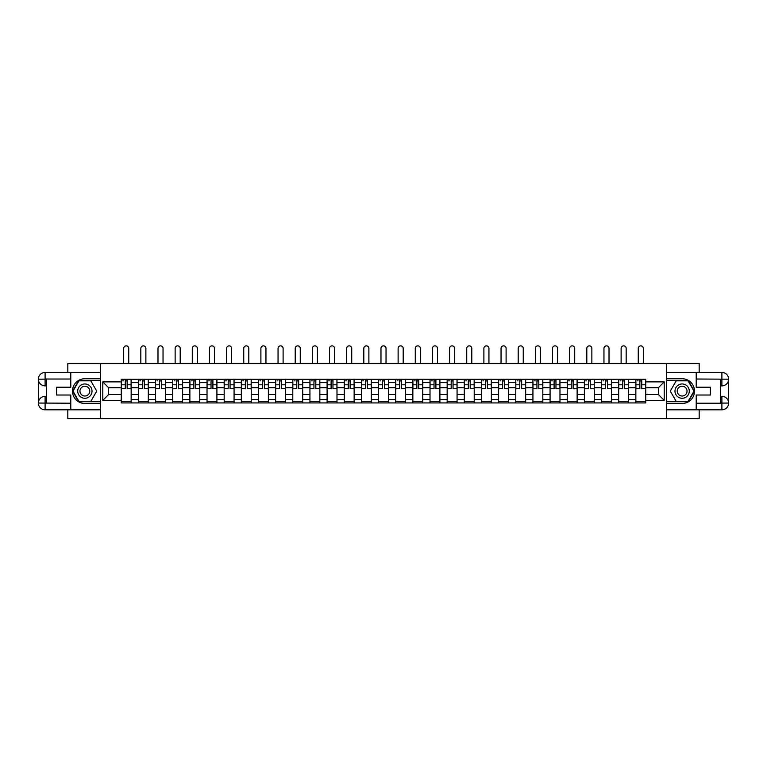 <?xml version="1.0" encoding="UTF-8"?>
<svg xmlns="http://www.w3.org/2000/svg" width="767" height="767" viewBox="0 0 767 767"><rect width="100%" height="100%" fill="white"/><g stroke="black" fill="none" stroke-linecap="round" stroke-linejoin="round"><path stroke-width="1.15" d="M67.822 409.808L67.822 418.6L699.178 418.6L699.178 409.808M699.178 372.426L699.178 363.625L67.822 363.625L67.822 372.426M138.405 402.934L138.405 382.647L131.157 382.647L131.157 402.934M131.157 382.647L131.157 379.291M138.405 382.647L138.405 379.291M148.309 379.291L148.309 402.934M155.567 402.934L155.567 379.291M165.461 379.291L165.461 402.934M172.719 402.934L172.719 379.291M182.613 379.291L182.613 402.934M189.871 402.934L189.871 379.291M199.765 379.291L199.765 402.934M207.023 402.934L207.023 379.291M216.917 379.291L216.917 402.934M224.175 402.934L224.175 379.291M234.069 379.291L234.069 402.934M241.327 402.934L241.327 379.291M251.221 379.291L251.221 402.934M258.479 402.934L258.479 379.291M268.373 379.291L268.373 402.934M275.631 402.934L275.631 379.291M285.525 379.291L285.525 402.934M292.783 402.934L292.783 379.291M302.687 379.291L302.687 402.934M309.935 402.934L309.935 379.291M319.839 379.291L319.839 402.934M327.097 402.934L327.097 379.291M336.991 379.291L336.991 402.934M344.249 402.934L344.249 379.291M354.143 379.291L354.143 402.934M361.401 402.934L361.401 379.291M371.295 379.291L371.295 402.934M378.553 402.934L378.553 379.291M388.447 379.291L388.447 402.934M395.705 402.934L395.705 379.291M405.599 379.291L405.599 402.934M412.857 402.934L412.857 379.291M422.751 379.291L422.751 402.934M430.009 402.934L430.009 379.291M439.903 379.291L439.903 402.934M447.161 402.934L447.161 379.291M457.065 379.291L457.065 402.934M464.313 402.934L464.313 379.291M474.217 379.291L474.217 402.934M481.475 402.934L481.475 379.291M491.369 379.291L491.369 402.934M498.627 402.934L498.627 379.291M508.521 379.291L508.521 402.934M515.779 402.934L515.779 379.291M525.673 379.291L525.673 402.934M532.931 402.934L532.931 379.291M542.825 379.291L542.825 402.934M550.083 402.934L550.083 379.291M559.977 379.291L559.977 402.934M567.235 402.934L567.235 379.291M577.129 379.291L577.129 402.934M584.387 402.934L584.387 379.291M594.281 379.291L594.281 402.934M601.539 402.934L601.539 379.291M611.433 379.291L611.433 402.934M618.691 402.934L618.691 379.291M628.595 379.291L628.595 402.934M635.843 402.934L635.843 379.291M635.843 394.526L628.595 394.526M618.691 394.526L611.433 394.526M601.539 394.526L594.281 394.526M584.387 394.526L577.129 394.526M567.235 394.526L559.977 394.526M550.083 394.526L542.825 394.526M532.931 394.526L525.673 394.526M515.779 394.526L508.521 394.526M498.627 394.526L491.369 394.526M481.475 394.526L474.217 394.526M464.313 394.526L457.065 394.526M447.161 394.526L439.903 394.526M430.009 394.526L422.751 394.526M412.857 394.526L405.599 394.526M395.705 394.526L388.447 394.526M378.553 394.526L371.295 394.526M361.401 394.526L354.143 394.526M344.249 394.526L336.991 394.526M327.097 394.526L319.839 394.526M309.935 394.526L302.687 394.526M292.783 394.526L285.525 394.526M275.631 394.526L268.373 394.526M258.479 394.526L251.221 394.526M241.327 394.526L234.069 394.526M224.175 394.526L216.917 394.526M207.023 394.526L199.765 394.526M189.871 394.526L182.613 394.526M172.719 394.526L165.461 394.526M155.567 394.526L148.309 394.526M138.405 394.526L131.157 394.526M635.843 387.709L628.595 387.709M618.691 387.709L611.433 387.709M601.539 387.709L594.281 387.709M584.387 387.709L577.129 387.709M567.235 387.709L559.977 387.709M550.083 387.709L542.825 387.709M532.931 387.709L525.673 387.709M515.779 387.709L508.521 387.709M498.627 387.709L491.369 387.709M481.475 387.709L474.217 387.709M464.313 387.709L457.065 387.709M447.161 387.709L439.903 387.709M430.009 387.709L422.751 387.709M412.857 387.709L405.599 387.709M395.705 387.709L388.447 387.709M378.553 387.709L371.295 387.709M361.401 387.709L354.143 387.709M344.249 387.709L336.991 387.709M327.097 387.709L319.839 387.709M309.935 387.709L302.687 387.709M292.783 387.709L285.525 387.709M275.631 387.709L268.373 387.709M258.479 387.709L251.221 387.709M241.327 387.709L234.069 387.709M224.175 387.709L216.917 387.709M207.023 387.709L199.765 387.709M189.871 387.709L182.613 387.709M172.719 387.709L165.461 387.709M155.567 387.709L148.309 387.709M138.405 387.709L131.157 387.709M108.607 394.526L121.253 394.526L121.253 387.709L108.607 387.709L108.607 394.526L102.788 400.355L102.788 381.88L121.253 381.88L121.253 387.709M645.747 387.709L645.747 394.526L658.393 394.526L658.393 387.709L645.747 387.709L645.747 379.291L121.253 379.291L121.253 381.88M645.747 381.88L664.212 381.88L664.212 400.355L645.747 400.355L645.747 394.526M121.253 394.526L121.253 402.934L645.747 402.934L645.747 400.355M121.253 400.355L102.788 400.355M666.418 418.6L666.418 363.625M100.582 418.6L100.582 363.625M131.157 401.285L121.253 401.285M125.27 380.94L127.14 380.94M148.309 401.285L138.405 401.285M142.422 380.94L144.292 380.94M165.461 401.285L155.567 401.285M159.574 380.94L161.444 380.94M182.613 401.285L172.719 401.285M176.726 380.94L178.596 380.94M199.765 401.285L189.871 401.285M193.878 380.94L195.748 380.94M216.917 401.285L207.023 401.285M211.03 380.94L212.9 380.94M234.069 401.285L224.175 401.285M228.192 380.94L230.062 380.94M251.221 401.285L241.327 401.285M245.344 380.94L247.214 380.94M268.373 401.285L258.479 401.285M262.496 380.94L264.366 380.94M285.525 401.285L275.631 401.285M279.648 380.94L281.518 380.94M302.687 401.285L292.783 401.285M296.8 380.94L298.67 380.94M319.839 401.285L309.935 401.285M313.952 380.94L315.822 380.94M336.991 401.285L327.097 401.285M331.104 380.94L332.974 380.94M354.143 401.285L344.249 401.285M348.256 380.94L350.126 380.94M371.295 401.285L361.401 401.285M365.408 380.94L367.278 380.94M388.447 401.285L378.553 401.285M382.57 380.94L384.43 380.94M405.599 401.285L395.705 401.285M399.722 380.94L401.592 380.94M422.751 401.285L412.857 401.285M416.874 380.94L418.744 380.94M439.903 401.285L430.009 401.285M434.026 380.94L435.896 380.94M457.065 401.285L447.161 401.285M451.178 380.94L453.048 380.94M474.217 401.285L464.313 401.285M468.33 380.94L470.2 380.94M491.369 401.285L481.475 401.285M485.482 380.94L487.352 380.94M508.521 401.285L498.627 401.285M502.634 380.94L504.504 380.94M525.673 401.285L515.779 401.285M519.786 380.94L521.656 380.94M542.825 401.285L532.931 401.285M536.938 380.94L538.808 380.94M559.977 401.285L550.083 401.285M554.1 380.94L555.97 380.94M577.129 401.285L567.235 401.285M571.252 380.94L573.122 380.94M594.281 401.285L584.387 401.285M588.404 380.94L590.274 380.94M611.433 401.285L601.539 401.285M605.556 380.94L607.426 380.94M628.595 401.285L618.691 401.285M622.708 380.94L624.578 380.94M645.747 401.285L635.843 401.285M639.86 380.94L641.73 380.94M102.788 381.88L108.607 387.709M658.393 394.526L664.212 400.355M658.393 387.709L664.212 381.88M128.731 363.625L128.731 348.4A2.531 2.531 87.8 0 0 126.2 345.869A2.531 2.531 87.8 0 0 123.679 348.4L123.679 363.625M127.14 388.514L131.099 388.754L127.14 388.754L127.14 379.406L131.099 379.406L128.894 379.406M131.099 388.514L131.099 379.406M125.27 380.835L127.14 380.835M122.739 380.835L123.506 380.835M125.27 379.406L121.311 379.406L121.311 388.754L125.27 388.754L125.27 379.406L127.14 379.406M145.883 363.625L145.883 348.4A2.531 2.531 87.8 0 0 143.362 345.869A2.531 2.531 87.8 0 0 140.831 348.4L140.831 363.625M144.292 388.514L148.252 388.754L144.292 388.754L144.292 379.406L148.252 379.406L146.056 379.406M148.252 388.514L148.252 379.406M142.422 380.835L144.292 380.835M139.891 380.835L140.668 380.835M142.422 379.406L138.463 379.406L138.463 388.754L142.422 388.754L142.422 379.406L144.292 379.406M163.035 363.625L163.035 348.4A2.531 2.531 87.8 0 0 160.514 345.869A2.531 2.531 87.8 0 0 157.983 348.4L157.983 363.625M161.444 388.514L165.404 388.754L161.444 388.754L161.444 379.406L165.404 379.406L163.208 379.406M165.404 388.514L165.404 379.406M159.574 380.835L161.444 380.835M157.043 380.835L157.82 380.835M159.574 379.406L155.615 379.406L155.615 388.754L159.574 388.754L159.574 379.406L161.444 379.406M46.595 385.887L45.109 385.887A6.759 6.759 0 0 1 38.35 379.186A6.759 6.759 0 0 1 45.109 372.426L100.477 372.426L100.477 378.745L84.859 378.745A12.368 12.368 0 0 0 72.491 391.112A12.368 12.368 0 0 0 84.859 403.48L100.477 403.48L100.477 409.808L45.109 409.808A6.759 6.759 0 0 1 38.35 403.049A6.759 6.759 0 0 1 45.109 396.338L46.595 396.338M100.477 403.48L100.477 378.745M70.785 372.426L70.785 387.21L56.605 387.21L56.605 395.015L70.785 395.015L70.785 409.808M70.785 379.023L45.109 379.023L45.109 385.887A6.759 6.759 0 0 1 38.35 379.186L38.35 403.049L70.785 403.212M45.109 403.212L45.109 409.808A6.759 6.759 0 0 1 38.35 403.049A6.759 6.759 0 0 1 45.109 396.338L45.109 402.934L46.595 402.934L46.595 379.291L45.109 379.291M100.477 380.499L78.733 380.499L72.606 391.112L78.733 401.726L100.477 401.726M45.109 385.887A6.759 6.759 0 0 1 38.35 379.186L44.937 379.138M720.405 396.338L721.891 396.338A6.759 6.759 0 0 1 728.65 403.049A6.759 6.759 0 0 1 721.891 409.808L666.523 409.808L666.523 403.48L682.141 403.48A12.368 12.368 0 0 0 694.509 391.112A12.368 12.368 0 0 0 682.141 378.745L666.523 378.745L666.523 372.426L721.891 372.426A6.759 6.759 0 0 1 728.65 379.186A6.759 6.759 0 0 1 721.891 385.887L720.405 385.887M666.523 378.745L666.523 403.48M696.215 409.808L696.215 395.015L710.395 395.015L710.395 387.21L696.215 387.21L696.215 372.426M696.215 403.212L721.891 403.212L721.891 396.338A6.759 6.759 0 0 1 728.65 403.049L728.65 379.186L696.215 379.023M721.891 379.023L721.891 372.426A6.759 6.759 0 0 1 728.65 379.186A6.759 6.759 0 0 1 721.891 385.887L721.891 379.291L720.405 379.291L720.405 402.934L721.891 402.934M666.523 401.726L688.267 401.726L694.394 391.112L688.267 380.499L666.523 380.499M721.891 396.338A6.759 6.759 0 0 1 728.65 403.049L722.063 403.097M77.716 391.112A7.143 7.143 0 0 0 84.859 398.265A7.143 7.143 0 0 0 92.011 391.112A7.143 7.143 0 0 0 84.859 383.97A7.143 7.143 0 0 0 77.716 391.112M79.969 391.112A4.89 4.89 0 0 0 84.859 396.012A4.89 4.89 0 0 0 89.758 391.112A4.89 4.89 0 0 0 84.859 386.223A4.89 4.89 0 0 0 79.969 391.112M90.794 380.835L96.728 391.112L90.794 401.4L78.924 401.4L72.99 391.112L78.924 380.835L90.794 380.835M674.989 391.112A7.143 7.143 0 0 0 682.141 398.265A7.143 7.143 0 0 0 689.284 391.112A7.143 7.143 0 0 0 682.141 383.97A7.143 7.143 0 0 0 674.989 391.112M677.242 391.112A4.89 4.89 0 0 0 682.141 396.012A4.89 4.89 0 0 0 687.031 391.112A4.89 4.89 0 0 0 682.141 386.223A4.89 4.89 0 0 0 677.242 391.112M688.076 380.835L694.01 391.112L688.076 401.4L676.206 401.4L670.272 391.112L676.206 380.835L688.076 380.835M180.197 363.625L180.197 348.4A2.531 2.531 87.8 0 0 177.666 345.869A2.531 2.531 87.8 0 0 175.135 348.4L175.135 363.625M178.596 388.514L182.556 388.754L178.596 388.754L178.596 379.406L182.556 379.406L180.36 379.406M182.556 388.514L182.556 379.406M176.726 380.835L178.596 380.835M174.195 380.835L174.972 380.835M176.726 379.406L172.767 379.406L172.767 388.754L176.726 388.754L176.726 379.406L178.596 379.406M197.349 363.625L197.349 348.4A2.531 2.531 87.8 0 0 194.818 345.869A2.531 2.531 87.8 0 0 192.287 348.4L192.287 363.625M195.748 388.514L199.708 388.754L195.748 388.754L195.748 379.406L199.708 379.406L197.512 379.406M199.708 388.514L199.708 379.406M193.878 380.835L195.748 380.835M191.357 380.835L192.124 380.835M193.878 379.406L189.919 379.406L189.919 388.754L193.878 388.754L193.878 379.406L195.748 379.406M214.501 363.625L214.501 348.4A2.531 2.531 87.8 0 0 211.97 345.869A2.531 2.531 87.8 0 0 209.439 348.4L209.439 363.625M212.9 388.514L216.86 388.754L212.9 388.754L212.9 379.406L216.86 379.406L214.664 379.406M216.86 388.514L216.86 379.406M211.03 380.835L212.9 380.835M208.509 380.835L209.276 380.835M211.03 379.406L207.08 379.406L207.08 388.754L211.03 388.754L211.03 379.406L212.9 379.406M231.653 363.625L231.653 348.4A2.531 2.531 87.8 0 0 229.122 345.869A2.531 2.531 87.8 0 0 226.591 348.4L226.591 363.625M230.062 388.514L234.012 388.754L230.062 388.754L230.062 379.406L234.012 379.406L231.816 379.406M234.012 388.514L234.012 379.406M228.192 380.835L230.062 380.835M225.661 380.835L226.428 380.835M228.192 379.406L224.232 379.406L224.232 388.754L228.192 388.754L228.192 379.406L230.062 379.406M248.805 363.625L248.805 348.4A2.531 2.531 87.8 0 0 246.274 345.869A2.531 2.531 87.8 0 0 243.743 348.4L243.743 363.625M247.214 388.514L251.173 388.754L247.214 388.754L247.214 379.406L251.173 379.406L248.968 379.406M251.173 388.514L251.173 379.406M245.344 380.835L247.214 380.835M242.813 380.835L243.58 380.835M245.344 379.406L241.384 379.406L241.384 388.754L245.344 388.754L245.344 379.406L247.214 379.406M265.957 363.625L265.957 348.4A2.531 2.531 87.8 0 0 263.426 345.869A2.531 2.531 87.8 0 0 260.895 348.4L260.895 363.625M264.366 388.514L268.325 388.754L264.366 388.754L264.366 379.406L268.325 379.406L266.12 379.406M268.325 388.514L268.325 379.406M262.496 380.835L264.366 380.835M259.965 380.835L260.732 380.835M262.496 379.406L258.537 379.406L258.537 388.754L262.496 388.754L262.496 379.406L264.366 379.406M283.109 363.625L283.109 348.4A2.531 2.531 87.8 0 0 280.578 345.869A2.531 2.531 87.8 0 0 278.057 348.4L278.057 363.625M281.518 388.514L285.477 388.754L281.518 388.754L281.518 379.406L285.477 379.406L283.272 379.406M285.477 388.514L285.477 379.406M279.648 380.835L281.518 380.835M277.117 380.835L277.884 380.835M279.648 379.406L275.689 379.406L275.689 388.754L279.648 388.754L279.648 379.406L281.518 379.406M300.261 363.625L300.261 348.4A2.531 2.531 87.8 0 0 297.73 345.869A2.531 2.531 87.8 0 0 295.209 348.4L295.209 363.625M298.67 388.514L302.629 388.754L298.67 388.754L298.67 379.406L302.629 379.406L300.424 379.406M302.629 388.514L302.629 379.406M296.8 380.835L298.67 380.835M294.269 380.835L295.036 380.835M296.8 379.406L292.841 379.406L292.841 388.754L296.8 388.754L296.8 379.406L298.67 379.406M317.413 363.625L317.413 348.4A2.531 2.531 87.8 0 0 314.892 345.869A2.531 2.531 87.8 0 0 312.361 348.4L312.361 363.625M315.822 388.514L319.781 388.754L315.822 388.754L315.822 379.406L319.781 379.406L317.586 379.406M319.781 388.514L319.781 379.406M313.952 380.835L315.822 380.835M311.421 380.835L312.198 380.835M313.952 379.406L309.993 379.406L309.993 388.754L313.952 388.754L313.952 379.406L315.822 379.406M334.565 363.625L334.565 348.4A2.531 2.531 87.8 0 0 332.044 345.869A2.531 2.531 87.8 0 0 329.513 348.4L329.513 363.625M332.974 388.514L336.934 388.754L332.974 388.754L332.974 379.406L336.934 379.406L334.738 379.406M336.934 388.514L336.934 379.406M331.104 380.835L332.974 380.835M328.573 380.835L329.35 380.835M331.104 379.406L327.145 379.406L327.145 388.754L331.104 388.754L331.104 379.406L332.974 379.406M351.727 363.625L351.727 348.4A2.531 2.531 87.8 0 0 349.196 345.869A2.531 2.531 87.8 0 0 346.665 348.4L346.665 363.625M350.126 388.514L354.086 388.754L350.126 388.754L350.126 379.406L354.086 379.406L351.89 379.406M354.086 388.514L354.086 379.406M348.256 380.835L350.126 380.835M345.735 380.835L346.502 380.835M348.256 379.406L344.297 379.406L344.297 388.754L348.256 388.754L348.256 379.406L350.126 379.406M368.879 363.625L368.879 348.4A2.531 2.531 87.8 0 0 366.348 345.869A2.531 2.531 87.8 0 0 363.817 348.4L363.817 363.625M367.278 388.514L371.238 388.754L367.278 388.754L367.278 379.406L371.238 379.406L369.042 379.406M371.238 388.514L371.238 379.406M365.408 380.835L367.278 380.835M362.887 380.835L363.654 380.835M365.408 379.406L361.458 379.406L361.458 388.754L365.408 388.754L365.408 379.406L367.278 379.406M386.031 363.625L386.031 348.4A2.531 2.531 87.8 0 0 383.5 345.869A2.531 2.531 87.8 0 0 380.969 348.4L380.969 363.625M384.43 388.514L388.39 388.754L384.43 388.754L384.43 379.406L388.39 379.406L386.194 379.406M388.39 388.514L388.39 379.406M382.57 380.835L384.43 380.835M380.039 380.835L380.806 380.835M382.57 379.406L378.61 379.406L378.61 388.754L382.57 388.754L382.57 379.406L384.43 379.406M403.183 363.625L403.183 348.4A2.531 2.531 87.8 0 0 400.652 345.869A2.531 2.531 87.8 0 0 398.121 348.4L398.121 363.625M401.592 388.514L405.542 388.754L401.592 388.754L401.592 379.406L405.542 379.406L403.346 379.406M405.542 388.514L405.542 379.406M399.722 380.835L401.592 380.835M397.191 380.835L397.958 380.835M399.722 379.406L395.762 379.406L395.762 388.754L399.722 388.754L399.722 379.406L401.592 379.406M420.335 363.625L420.335 348.4A2.531 2.531 87.8 0 0 417.804 345.869A2.531 2.531 87.8 0 0 415.273 348.4L415.273 363.625M418.744 388.514L422.703 388.754L418.744 388.754L418.744 379.406L422.703 379.406L420.498 379.406M422.703 388.514L422.703 379.406M416.874 380.835L418.744 380.835M414.343 380.835L415.11 380.835M416.874 379.406L412.914 379.406L412.914 388.754L416.874 388.754L416.874 379.406L418.744 379.406M437.487 363.625L437.487 348.4A2.531 2.531 87.8 0 0 434.956 345.869A2.531 2.531 87.8 0 0 432.435 348.4L432.435 363.625M435.896 388.514L439.855 388.754L435.896 388.754L435.896 379.406L439.855 379.406L437.65 379.406M439.855 388.514L439.855 379.406M434.026 380.835L435.896 380.835M431.495 380.835L432.262 380.835M434.026 379.406L430.066 379.406L430.066 388.754L434.026 388.754L434.026 379.406L435.896 379.406M454.639 363.625L454.639 348.4A2.531 2.531 87.8 0 0 452.108 345.869A2.531 2.531 87.8 0 0 449.587 348.4L449.587 363.625M453.048 388.514L457.007 388.754L453.048 388.754L453.048 379.406L457.007 379.406L454.802 379.406M457.007 388.514L457.007 379.406M451.178 380.835L453.048 380.835M448.647 380.835L449.414 380.835M451.178 379.406L447.219 379.406L447.219 388.754L451.178 388.754L451.178 379.406L453.048 379.406M471.791 363.625L471.791 348.4A2.531 2.531 87.8 0 0 469.27 345.869A2.531 2.531 87.8 0 0 466.739 348.4L466.739 363.625M470.2 388.514L474.159 388.754L470.2 388.754L470.2 379.406L474.159 379.406L471.964 379.406M474.159 388.514L474.159 379.406M468.33 380.835L470.2 380.835M465.799 380.835L466.576 380.835M468.33 379.406L464.371 379.406L464.371 388.754L468.33 388.754L468.33 379.406L470.2 379.406M488.943 363.625L488.943 348.4A2.531 2.531 87.8 0 0 486.422 345.869A2.531 2.531 87.8 0 0 483.891 348.4L483.891 363.625M487.352 388.514L491.311 388.754L487.352 388.754L487.352 379.406L491.311 379.406L489.116 379.406M491.311 388.514L491.311 379.406M485.482 380.835L487.352 380.835M482.951 380.835L483.728 380.835M485.482 379.406L481.523 379.406L481.523 388.754L485.482 388.754L485.482 379.406L487.352 379.406M506.105 363.625L506.105 348.4A2.531 2.531 87.8 0 0 503.574 345.869A2.531 2.531 87.8 0 0 501.043 348.4L501.043 363.625M504.504 388.514L508.463 388.754L504.504 388.754L504.504 379.406L508.463 379.406L506.268 379.406M508.463 388.514L508.463 379.406M502.634 380.835L504.504 380.835M500.103 380.835L500.88 380.835M502.634 379.406L498.675 379.406L498.675 388.754L502.634 388.754L502.634 379.406L504.504 379.406M523.257 363.625L523.257 348.4A2.531 2.531 87.8 0 0 520.726 345.869A2.531 2.531 87.8 0 0 518.195 348.4L518.195 363.625M521.656 388.514L525.616 388.754L521.656 388.754L521.656 379.406L525.616 379.406L523.42 379.406M525.616 388.514L525.616 379.406M519.786 380.835L521.656 380.835M517.265 380.835L518.032 380.835M519.786 379.406L515.827 379.406L515.827 388.754L519.786 388.754L519.786 379.406L521.656 379.406M540.409 363.625L540.409 348.4A2.531 2.531 87.8 0 0 537.878 345.869A2.531 2.531 87.8 0 0 535.347 348.4L535.347 363.625M538.808 388.514L542.768 388.754L538.808 388.754L538.808 379.406L542.768 379.406L540.572 379.406M542.768 388.514L542.768 379.406M536.938 380.835L538.808 380.835M534.417 380.835L535.184 380.835M536.938 379.406L532.988 379.406L532.988 388.754L536.938 388.754L536.938 379.406L538.808 379.406M557.561 363.625L557.561 348.4A2.531 2.531 87.8 0 0 555.03 345.869A2.531 2.531 87.8 0 0 552.499 348.4L552.499 363.625M555.97 388.514L559.92 388.754L555.97 388.754L555.97 379.406L559.92 379.406L557.724 379.406M559.92 388.514L559.92 379.406M554.1 380.835L555.97 380.835M551.569 380.835L552.336 380.835M554.1 379.406L550.14 379.406L550.14 388.754L554.1 388.754L554.1 379.406L555.97 379.406M574.713 363.625L574.713 348.4A2.531 2.531 87.8 0 0 572.182 345.869A2.531 2.531 87.8 0 0 569.651 348.4L569.651 363.625M573.122 388.514L577.081 388.754L573.122 388.754L573.122 379.406L577.081 379.406L574.876 379.406M577.081 388.514L577.081 379.406M571.252 380.835L573.122 380.835M568.721 380.835L569.488 380.835M571.252 379.406L567.292 379.406L567.292 388.754L571.252 388.754L571.252 379.406L573.122 379.406M591.865 363.625L591.865 348.4A2.531 2.531 87.8 0 0 589.334 345.869A2.531 2.531 87.8 0 0 586.803 348.4L586.803 363.625M590.274 388.514L594.233 388.754L590.274 388.754L590.274 379.406L594.233 379.406L592.028 379.406M594.233 388.514L594.233 379.406M588.404 380.835L590.274 380.835M585.873 380.835L586.64 380.835M588.404 379.406L584.444 379.406L584.444 388.754L588.404 388.754L588.404 379.406L590.274 379.406M609.017 363.625L609.017 348.4A2.531 2.531 87.8 0 0 606.486 345.869A2.531 2.531 87.8 0 0 603.965 348.4L603.965 363.625M607.426 388.514L611.385 388.754L607.426 388.754L607.426 379.406L611.385 379.406L609.18 379.406M611.385 388.514L611.385 379.406M605.556 380.835L607.426 380.835M603.025 380.835L603.792 380.835M605.556 379.406L601.596 379.406L601.596 388.754L605.556 388.754L605.556 379.406L607.426 379.406M626.169 363.625L626.169 348.4A2.531 2.531 87.8 0 0 623.638 345.869A2.531 2.531 87.8 0 0 621.117 348.4L621.117 363.625M624.578 388.514L628.537 388.754L624.578 388.754L624.578 379.406L628.537 379.406L626.332 379.406M628.537 388.514L628.537 379.406M622.708 380.835L624.578 380.835M620.177 380.835L620.944 380.835M622.708 379.406L618.748 379.406L618.748 388.754L622.708 388.754L622.708 379.406L624.578 379.406M643.321 363.625L643.321 348.4A2.531 2.531 87.8 0 0 640.8 345.869A2.531 2.531 87.8 0 0 638.269 348.4L638.269 363.625M641.73 388.514L645.689 388.754L641.73 388.754L641.73 379.406L645.689 379.406L643.494 379.406M645.689 388.514L645.689 379.406M639.86 380.835L641.73 380.835M637.329 380.835L638.106 380.835M639.86 379.406L635.901 379.406L635.901 388.754L639.86 388.754L639.86 379.406L641.73 379.406M618.691 382.647L611.433 382.647M601.539 382.647L594.281 382.647M584.387 382.647L577.129 382.647M567.235 382.647L559.977 382.647M550.083 382.647L542.825 382.647M532.931 382.647L525.673 382.647M515.779 382.647L508.521 382.647M498.627 382.647L491.369 382.647M481.475 382.647L474.217 382.647M464.313 382.647L457.065 382.647M447.161 382.647L439.903 382.647M430.009 382.647L422.751 382.647M412.857 382.647L405.599 382.647M395.705 382.647L388.447 382.647M378.553 382.647L371.295 382.647M361.401 382.647L354.143 382.647M344.249 382.647L336.991 382.647M327.097 382.647L319.839 382.647M309.935 382.647L302.687 382.647M292.783 382.647L285.525 382.647M275.631 382.647L268.373 382.647M258.479 382.647L251.221 382.647M241.327 382.647L234.069 382.647M224.175 382.647L216.917 382.647M207.023 382.647L199.765 382.647M189.871 382.647L182.613 382.647M172.719 382.647L165.461 382.647M155.567 382.647L148.309 382.647M635.843 382.647L628.595 382.647M618.691 399.578L611.433 399.578M601.539 399.578L594.281 399.578M584.387 399.578L577.129 399.578M567.235 399.578L559.977 399.578M550.083 399.578L542.825 399.578M532.931 399.578L525.673 399.578M515.779 399.578L508.521 399.578M498.627 399.578L491.369 399.578M481.475 399.578L474.217 399.578M464.313 399.578L457.065 399.578M447.161 399.578L439.903 399.578M430.009 399.578L422.751 399.578M412.857 399.578L405.599 399.578M395.705 399.578L388.447 399.578M378.553 399.578L371.295 399.578M361.401 399.578L354.143 399.578M344.249 399.578L336.991 399.578M327.097 399.578L319.839 399.578M309.935 399.578L302.687 399.578M292.783 399.578L285.525 399.578M275.631 399.578L268.373 399.578M258.479 399.578L251.221 399.578M241.327 399.578L234.069 399.578M224.175 399.578L216.917 399.578M207.023 399.578L199.765 399.578M189.871 399.578L182.613 399.578M172.719 399.578L165.461 399.578M155.567 399.578L148.309 399.578M138.405 399.578L131.157 399.578M635.843 399.578L628.595 399.578M127.14 384.804L131.099 384.804M121.311 388.514L125.27 388.514M121.311 384.804L125.27 384.804M144.292 384.804L148.252 384.804M138.463 388.514L142.422 388.514M138.463 384.804L142.422 384.804M161.444 384.804L165.404 384.804M155.615 388.514L159.574 388.514M155.615 384.804L159.574 384.804M38.35 403.049A6.759 6.759 0 0 1 45.109 396.338M38.35 379.186A6.759 6.759 0 0 1 45.109 372.426L45.109 379.023M728.65 379.186A6.759 6.759 0 0 1 721.891 385.887M728.65 403.049A6.759 6.759 0 0 1 721.891 409.808L721.891 403.212M178.596 384.804L182.556 384.804M172.767 388.514L176.726 388.514M172.767 384.804L176.726 384.804M195.748 384.804L199.708 384.804M189.919 388.514L193.878 388.514M189.919 384.804L193.878 384.804M212.9 384.804L216.86 384.804M207.08 388.514L211.03 388.514M207.08 384.804L211.03 384.804M230.062 384.804L234.012 384.804M224.232 388.514L228.192 388.514M224.232 384.804L228.192 384.804M247.214 384.804L251.173 384.804M241.384 388.514L245.344 388.514M241.384 384.804L245.344 384.804M264.366 384.804L268.325 384.804M258.537 388.514L262.496 388.514M258.537 384.804L262.496 384.804M281.518 384.804L285.477 384.804M275.689 388.514L279.648 388.514M275.689 384.804L279.648 384.804M298.67 384.804L302.629 384.804M292.841 388.514L296.8 388.514M292.841 384.804L296.8 384.804M315.822 384.804L319.781 384.804M309.993 388.514L313.952 388.514M309.993 384.804L313.952 384.804M332.974 384.804L336.934 384.804M327.145 388.514L331.104 388.514M327.145 384.804L331.104 384.804M350.126 384.804L354.086 384.804M344.297 388.514L348.256 388.514M344.297 384.804L348.256 384.804M367.278 384.804L371.238 384.804M361.458 388.514L365.408 388.514M361.458 384.804L365.408 384.804M384.43 384.804L388.39 384.804M378.61 388.514L382.57 388.514M378.61 384.804L382.57 384.804M401.592 384.804L405.542 384.804M395.762 388.514L399.722 388.514M395.762 384.804L399.722 384.804M418.744 384.804L422.703 384.804M412.914 388.514L416.874 388.514M412.914 384.804L416.874 384.804M435.896 384.804L439.855 384.804M430.066 388.514L434.026 388.514M430.066 384.804L434.026 384.804M453.048 384.804L457.007 384.804M447.219 388.514L451.178 388.514M447.219 384.804L451.178 384.804M470.2 384.804L474.159 384.804M464.371 388.514L468.33 388.514M464.371 384.804L468.33 384.804M487.352 384.804L491.311 384.804M481.523 388.514L485.482 388.514M481.523 384.804L485.482 384.804M504.504 384.804L508.463 384.804M498.675 388.514L502.634 388.514M498.675 384.804L502.634 384.804M521.656 384.804L525.616 384.804M515.827 388.514L519.786 388.514M515.827 384.804L519.786 384.804M538.808 384.804L542.768 384.804M532.988 388.514L536.938 388.514M532.988 384.804L536.938 384.804M555.97 384.804L559.92 384.804M550.14 388.514L554.1 388.514M550.14 384.804L554.1 384.804M573.122 384.804L577.081 384.804M567.292 388.514L571.252 388.514M567.292 384.804L571.252 384.804M590.274 384.804L594.233 384.804M584.444 388.514L588.404 388.514M584.444 384.804L588.404 384.804M607.426 384.804L611.385 384.804M601.596 388.514L605.556 388.514M601.596 384.804L605.556 384.804M624.578 384.804L628.537 384.804M618.748 388.514L622.708 388.514M618.748 384.804L622.708 384.804M641.73 384.804L645.689 384.804M635.901 388.514L639.86 388.514M635.901 384.804L639.86 384.804"/></g></svg>
